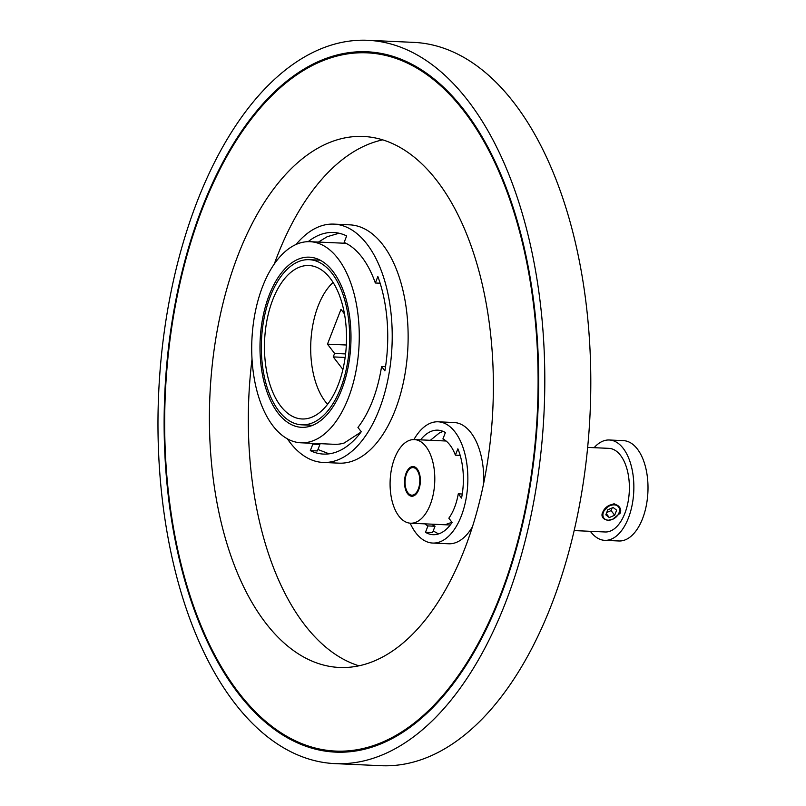 <?xml version="1.0" encoding="UTF-8"?>
<svg xmlns="http://www.w3.org/2000/svg" width="806" height="806" viewBox="0 0 806 806"><rect width="100%" height="100%" fill="white"/><g stroke="black" fill="none" stroke-linecap="round" stroke-linejoin="round"><path stroke-width="1.21" d="M327.589 404.29A69.054 36.804 92.6 0 1 318.179 305.877A69.054 36.804 92.6 0 1 333.09 282.443M344.464 313.887L340.978 309.353L327.478 344.152L334.601 353.431L333.251 356.907L342.903 369.46M333.251 356.907L345.139 357.451M345.593 353.925L334.601 353.431M327.478 344.152L346.328 345.008M338.198 384.805A76.802 40.925 -87.4 0 0 342.973 306.844A76.802 40.925 -87.4 0 0 308.95 265.527A76.802 40.925 -87.4 0 0 272.781 299.691A76.802 40.925 -87.4 0 0 268.015 377.651A76.802 40.925 -87.4 0 0 302.028 418.969A76.802 40.925 -87.4 0 0 338.198 384.805M270.282 296.447A82.655 44.048 92.6 0 1 309.212 259.673A82.655 44.048 92.6 0 1 345.824 304.144A82.655 44.048 92.6 0 1 340.696 388.049A82.655 44.048 92.6 0 1 301.766 424.822A82.655 44.048 92.6 0 1 265.154 380.351A82.655 44.048 92.6 0 1 270.282 296.447M332.959 271.421A85.174 45.388 -87.4 0 0 309.333 257.164A85.174 45.388 -87.4 0 0 263.008 316.617A85.174 45.388 -87.4 0 0 278.02 413.075A85.174 45.388 -87.4 0 0 301.656 427.331A85.174 45.388 -87.4 0 0 347.97 367.879A85.174 45.388 -87.4 0 0 332.959 271.421M273.022 425.951A100.659 53.639 -87.4 0 0 300.95 442.796A100.659 53.639 -87.4 0 0 355.698 372.533A100.659 53.639 -87.4 0 0 337.956 258.545A100.659 53.639 -87.4 0 0 310.028 241.689A100.659 53.639 -87.4 0 0 255.28 311.952A100.659 53.639 -87.4 0 0 273.022 425.951M300.95 442.796L334.208 444.297A100.659 53.639 -87.4 0 0 344.132 443.038L361.038 432.046M346.409 243.503A100.659 53.639 -87.4 0 0 343.285 243.19L310.028 241.689M398.94 516.193A41.852 22.306 -87.4 0 0 410.546 523.205A41.852 22.306 -87.4 0 0 433.316 493.987A41.852 22.306 -87.4 0 0 425.941 446.584A41.852 22.306 -87.4 0 0 414.324 439.582A41.852 22.306 -87.4 0 0 391.565 468.8A41.852 22.306 -87.4 0 0 398.94 516.193M407.645 493.746A14.861 7.919 -87.4 0 0 411.765 496.234A14.861 7.919 -87.4 0 0 419.845 485.867A14.861 7.919 -87.4 0 0 417.226 469.042A14.861 7.919 -87.4 0 0 413.105 466.553A14.861 7.919 -87.4 0 0 405.025 476.92A14.861 7.919 -87.4 0 0 407.645 493.746M608.258 520.182A9.209 6.589 142.5 0 0 619.008 512.878A9.209 6.589 142.5 0 0 614.202 504.868A9.209 6.589 142.5 0 0 603.442 512.173A9.209 6.589 142.5 0 0 608.258 520.182M607.664 520.404L612.449 519.396A9.622 6.881 142.5 0 0 617.819 505.553L614.122 503.77L609.658 505.181A9.622 6.881 142.5 0 0 604.288 519.034L607.664 520.404M617.819 505.553C620.519 507.659 621.335 510.188 620.247 513.15L612.449 519.396M574.154 530.58L605.145 531.98A41.852 22.306 92.6 0 0 624.852 513.362A41.852 22.306 -87.4 0 0 627.451 470.875A41.852 22.306 -87.4 0 0 608.913 448.358L587.645 447.401M604.288 519.034C601.991 517.452 601.417 515.225 602.566 512.354L609.658 505.181M614.676 515.236L616.63 510.208L613.175 507.498L607.784 509.815L605.83 514.832L609.276 517.543L614.676 515.236L611.109 510.601L612.137 507.941M609.276 517.543L606.293 513.654M606.747 512.465L611.109 510.601M609.286 439.995L623.441 440.64A50.224 26.759 -87.4 0 1 645.687 467.651A50.224 26.759 -87.4 0 1 642.563 518.641A50.224 26.759 92.6 0 1 618.917 540.977L604.762 540.342A50.224 26.759 92.6 0 0 628.418 517.996A50.224 26.759 -87.4 0 0 631.541 467.017A50.224 26.759 -87.4 0 0 609.286 439.995A50.224 26.759 -87.4 0 0 594.133 447.693M604.762 540.342A50.224 26.759 92.6 0 1 590.365 531.315M407.987 492.879A13.813 7.365 -87.4 0 0 411.816 495.186A13.813 7.365 -87.4 0 0 419.322 485.544A13.813 7.365 -87.4 0 0 416.893 469.908A13.813 7.365 -87.4 0 0 413.055 467.591A13.813 7.365 -87.4 0 0 405.549 477.233A13.813 7.365 -87.4 0 0 407.987 492.879M425.477 532.313L427.956 525.925L435.028 526.237L432.55 532.635L425.477 532.313A52.319 27.878 -87.4 0 0 433.074 534.69A52.319 27.878 -87.4 0 0 452.095 522.439L448.831 518.187A44.995 23.979 92.6 0 0 458.271 493.816L461.546 498.078A52.319 27.878 -87.4 0 0 457.868 448.781L455.39 455.168A44.995 23.979 92.6 0 0 442.917 438.938L445.396 432.55A52.319 27.878 -87.4 0 0 437.789 430.162A52.319 27.878 -87.4 0 0 420.611 439.864M435.028 526.237A44.995 23.979 92.6 0 1 431.835 524.162M367.707 40.3L413.7 42.375A362.035 192.916 92.6 0 1 514.157 102.987A362.035 192.916 92.6 0 1 577.962 512.989A362.035 192.916 92.6 0 1 381.067 765.7L335.074 763.625A362.035 192.916 92.6 0 1 234.617 703.013A362.035 192.916 92.6 0 1 170.812 293.011A362.035 192.916 92.6 0 1 367.707 40.3A362.035 192.916 92.6 0 1 468.155 100.911A362.035 192.916 92.6 0 1 531.97 510.913A362.035 192.916 92.6 0 1 335.074 763.625M464.447 110.482A350.519 186.78 92.6 0 1 526.227 507.448A350.519 186.78 92.6 0 1 335.588 752.129A350.519 186.78 92.6 0 1 238.334 693.442A350.519 186.78 92.6 0 1 176.554 296.477A350.519 186.78 92.6 0 1 367.183 51.796A350.519 186.78 92.6 0 1 464.447 110.482M464.105 111.349A349.472 186.226 -87.4 0 0 367.133 52.843A349.472 186.226 -87.4 0 0 177.068 296.789A349.472 186.226 -87.4 0 0 238.667 692.576A349.472 186.226 -87.4 0 0 335.639 751.081A349.472 186.226 -87.4 0 0 525.703 507.135A349.472 186.226 -87.4 0 0 464.105 111.349M265.668 622.967A265.768 141.624 -87.4 0 0 339.407 667.459A265.768 141.624 -87.4 0 0 483.953 481.938A265.768 141.624 -87.4 0 0 437.114 180.957A265.768 141.624 -87.4 0 0 363.365 136.466A265.768 141.624 -87.4 0 0 218.829 321.987A265.768 141.624 -87.4 0 0 265.668 622.967M252.026 359.144A265.768 141.624 -87.4 0 0 304.587 624.721A265.768 141.624 -87.4 0 0 358.982 665.816M382.709 139.861A265.768 141.624 -87.4 0 0 274.292 263.985M287.369 438.817A119.278 63.563 -87.4 0 0 290.009 442.474A119.278 63.563 -87.4 0 0 323.115 462.443L339.034 463.158A119.278 63.563 -87.4 0 0 403.907 379.898A119.278 63.563 -87.4 0 0 382.88 244.812A119.278 63.563 -87.4 0 0 349.784 224.844L333.865 224.118A119.278 63.563 -87.4 0 0 296.134 244.43M410.153 523.175A60.692 32.341 -87.4 0 0 415.856 532.897A60.692 32.341 -87.4 0 0 432.701 543.053L448.62 543.778A60.692 32.341 -87.4 0 0 472.497 526.661M483.721 483.086A60.692 32.341 -87.4 0 0 470.926 432.681A60.692 32.341 -87.4 0 0 454.09 422.525L438.172 421.8A60.692 32.341 -87.4 0 0 413.921 439.572M323.115 462.443A119.278 63.563 -87.4 0 0 387.988 379.183A119.278 63.563 -87.4 0 0 366.962 244.087A119.278 63.563 -87.4 0 0 333.865 224.118M312.829 444.156L319.901 444.469L317.393 450.947L310.32 450.635L312.829 444.156A103.591 55.201 92.6 0 1 310.925 443.25M310.32 450.635A110.916 59.1 -87.4 0 0 323.488 454.08A110.916 59.1 -87.4 0 0 361.259 431.744L357.945 427.432A103.591 55.201 92.6 0 0 381.57 366.518L385.54 366.7M308.154 241.669A110.916 59.1 -87.4 0 1 333.483 232.481A110.916 59.1 -87.4 0 1 346.661 235.936L344.142 242.415A103.591 55.201 92.6 0 1 375.334 282.997L377.853 276.518A110.916 59.1 -87.4 0 1 384.885 370.841L381.57 366.518M319.901 444.469A103.591 55.201 92.6 0 1 318.007 443.572M375.334 282.997L380.13 283.218M432.701 543.053A60.692 32.341 -87.4 0 0 465.707 500.697A60.692 32.341 -87.4 0 0 455.007 431.966A60.692 32.341 -87.4 0 0 438.172 421.8M427.956 525.925A44.995 23.979 92.6 0 1 424.762 523.84M458.271 493.816L462.271 493.997M455.39 455.168L460.186 455.39M309.212 259.673L320.143 260.167M301.766 424.822L312.698 425.316M318.41 242.072L327.226 236.702L339.054 233.236M329.1 453.838L317.957 449.506M450.262 524.998L410.546 523.205M446.111 441.013L414.324 439.582M414.727 495.317L411.816 495.186M415.977 467.722L413.055 467.591M381.54 53.488L367.133 52.843M350.046 751.736L335.639 751.081M438.555 533.935L433.205 530.932M451.965 522.258L445.043 524.756M443.179 431.411L439.522 432.842L430.374 440.308"/></g></svg>
